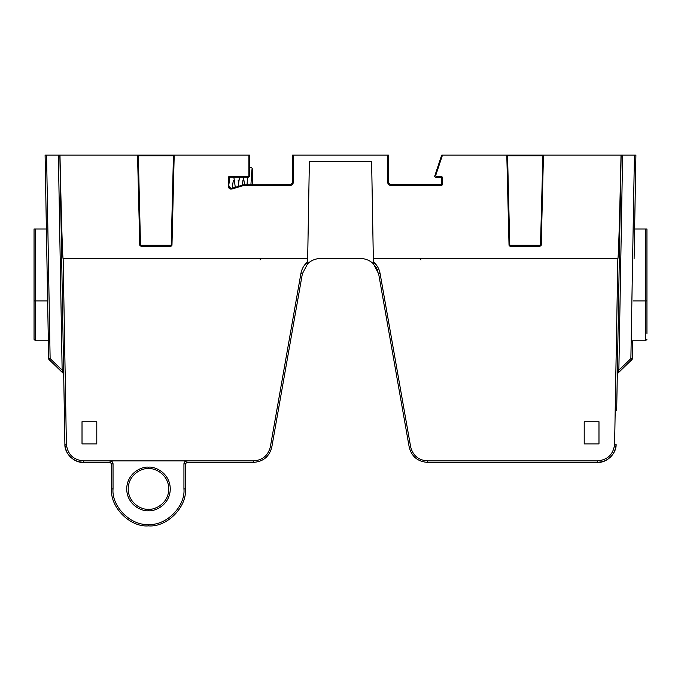 <?xml version="1.0" encoding="UTF-8"?>
<svg xmlns="http://www.w3.org/2000/svg" width="681" height="681" viewBox="0 0 681 681"><rect width="100%" height="100%" fill="white"/><g stroke="black" fill="none" stroke-linecap="round" stroke-linejoin="round"><path stroke-width="1.02" d="M148.484 509.252C154.425 510.069 168.522 503.974 168.794 488.941C168.522 473.908 154.425 467.813 148.484 468.63C142.55 467.813 128.454 473.908 128.181 488.941C128.454 503.974 142.55 510.069 148.484 509.252L148.484 510.741C142.116 511.618 126.998 505.081 126.7 488.949C126.998 472.827 142.116 466.289 148.484 467.166C154.859 466.289 169.978 472.827 170.276 488.949C169.978 505.081 154.859 511.618 148.484 510.741M48.334 340.798L45.099 155.132L48.649 358.615L48.334 340.798L35.531 340.798L34.05 339.317L34.05 228.986L35.531 228.986L35.531 340.798M248.905 155.132L248.905 175.792L249.535 176.422L249.527 155.132L174.2 155.132L171.97 245.254L171.237 245.237L173.451 155.345L174.2 155.132L137.545 155.132L138.294 155.345L140.507 245.237L139.775 245.254L137.545 155.132L59.979 155.132C61.213 214.455 62.643 261.078 63.146 258.525L66.389 444.199C67.598 454.295 73.259 459.854 83.371 460.892L253.621 460.892C262.543 460.194 268.118 455.521 270.348 446.855L300.908 273.541C301.785 268.85 304.024 264.943 307.616 261.819L309.37 161.78L371.63 161.78L373.384 261.819C376.976 264.943 379.215 268.85 380.092 273.541L410.652 446.855C412.882 455.521 418.457 460.194 427.379 460.892L597.629 460.892C607.741 459.854 613.402 454.295 614.611 444.199L617.854 258.525C618.357 261.078 619.787 214.455 621.021 155.132L506.8 155.132L507.549 155.345L509.763 245.237L509.03 245.254L506.8 155.132L441.68 155.132L434.58 176.549L435.312 177.29L440.939 177.29L441.68 178.03L441.68 183.938L440.939 184.67L391.456 184.67C389.677 184.483 388.689 183.504 388.502 181.716L388.502 155.132L387.744 155.132L387.744 182.482L388.502 181.716M228.859 185.309C229.046 187.088 230.033 188.075 231.812 188.262L232.664 188.135L231.174 189.114C229.395 188.926 228.416 187.939 228.22 186.16L228.859 185.309L228.859 177.903L228.22 177.264L228.22 186.16M540.952 245.969L539.139 245.969L540.493 245.237L542.919 155.132L543.455 155.132L541.225 245.254L509.763 245.228L511.116 245.969L509.303 245.969M584.213 421.735L598.982 421.735L598.982 443.893L598.982 421.735L584.213 421.735L584.213 443.893L598.982 443.893L584.213 443.893L584.213 421.735M82.018 421.735L96.787 421.735L96.787 443.893L96.787 421.735L82.018 421.735L82.018 443.893L96.787 443.893L82.018 443.893L82.018 421.735M253.621 460.892L253.621 462.356L186.892 462.356L253.621 462.356C263.317 461.599 269.378 456.517 271.804 447.094C269.378 456.517 263.317 461.599 253.621 462.356C263.317 461.599 269.378 456.517 271.804 447.094L270.348 446.855M183.938 488.949L185.411 488.941C187.062 507.209 166.76 527.52 148.484 525.868C130.216 527.52 109.913 507.209 111.565 488.941C109.913 507.209 130.216 527.52 148.484 525.868C166.76 527.52 187.062 507.209 185.411 488.941L185.411 463.829L186.892 462.356L186.892 460.892C185.104 461.08 184.125 462.067 183.938 463.846L183.938 488.949C185.521 506.494 166.028 525.987 148.484 524.404C130.948 525.987 111.454 506.494 113.037 488.949L113.037 463.846C112.85 462.067 111.863 461.08 110.084 460.892L110.084 462.356L83.371 462.356C74.34 463.148 64.278 453.265 64.908 444.216L59.868 155.132L46.572 155.132L50.122 358.598L48.649 358.615A1.481 1.481 0 0 0 49.1 359.653L63.239 373.307L49.1 359.653A1.481 1.481 0 0 1 48.649 358.615M66.389 444.199L64.908 444.216C65.589 452.899 70.041 458.705 78.247 461.633C70.041 458.705 65.589 452.899 64.908 444.216L64.278 407.732M410.652 446.855L409.196 447.094C411.622 456.517 417.683 461.599 427.379 462.356L597.629 462.356L427.379 462.356C417.683 461.599 411.622 456.517 409.196 447.094L378.636 273.779L373.418 263.836L373.384 261.819L373.418 263.836A18.464 18.464 0 0 0 360.453 258.525L320.547 258.525A18.464 18.464 0 0 0 307.582 263.836L302.364 273.779L271.804 447.094L302.364 273.779L300.908 273.541M232.025 188.986L243.866 185.436L243.772 184.798L232.161 188.237L233.311 180.491M45.099 155.132L46.385 228.986L45.099 155.132L46.572 155.132M243.772 184.798L289.544 184.67C291.323 184.483 292.311 183.504 292.498 181.716L292.498 155.132L387.744 155.132M229.591 177.162L248.795 177.162L248.165 176.532L228.961 176.532L229.591 177.162L228.859 177.903M243.866 185.436L290.302 185.436L289.544 184.67M434.614 176.319L435.67 175.553L442.48 155.132M435.67 175.553L436.368 176.532L435.312 177.29M440.939 177.29L441.697 176.532L436.368 176.532M441.697 176.532L442.437 177.264L441.68 178.03M441.68 183.938L442.437 184.696L442.437 177.264M442.437 184.696L441.697 185.436L440.939 184.67M391.456 184.67L390.698 185.436L441.697 185.436M390.698 185.436C388.919 185.249 387.932 184.262 387.744 182.482M292.498 181.716L293.256 182.482L293.256 155.132M293.256 182.482C293.068 184.262 292.081 185.249 290.302 185.436M228.22 177.264L228.961 176.532M248.165 176.532L248.905 175.792M619.846 228.986L621.021 155.132L622.613 155.132L618.859 370.209L617.378 370.192L619.327 258.525L616.722 407.732M633.364 300.917L645.469 300.917L645.469 340.798L632.666 340.798L632.351 358.615L630.878 358.598L634.428 155.132L622.613 155.132M634.428 155.132L635.901 155.132L634.615 228.986L646.95 228.986L646.95 333.409M113.037 488.949L111.565 488.941L111.565 463.829L110.084 462.356L83.371 462.356L78.247 461.633M621.132 155.132L619.327 258.525L621.132 155.132M634.096 258.525L635.901 155.132L634.096 258.525M616.671 410.66L617.871 342.245M618.586 300.891L619.327 258.525M617.761 373.307A1.481 1.481 0 0 0 617.309 374.346A1.481 1.481 0 0 1 617.761 373.307L631.9 359.653L617.761 373.307L618.859 370.209L630.878 358.598L631.9 359.653A1.481 1.481 0 0 0 632.351 358.615A1.481 1.481 0 0 1 631.9 359.653A1.481 1.481 0 0 0 632.351 358.615A1.481 1.481 0 0 1 631.9 359.653M171.97 245.254L169.884 246.709L169.884 245.969L171.237 245.237L140.507 245.228L141.861 245.969L171.697 245.969M169.884 246.709L141.861 246.709L141.861 245.969L140.048 245.969M539.139 246.709L511.116 246.709L511.116 245.969L539.139 245.969L539.139 246.709L541.225 245.254M249.535 176.422L248.795 177.162M376.653 268.118L375.554 266.365M377.172 269.157L377.938 271.055M46.385 228.986L35.531 228.986M614.611 444.199L616.092 444.216C615.411 452.899 610.959 458.705 602.753 461.633L597.629 462.356C606.66 463.148 616.722 453.265 616.092 444.216C615.411 452.899 610.959 458.705 602.753 461.633L602.762 461.624M63.239 373.307A1.481 1.481 0 0 1 63.691 374.346A1.481 1.481 0 0 0 63.239 373.307L62.141 370.209L58.387 155.132M63.622 370.192L62.141 370.209L50.122 358.598L49.1 359.653M419.522 258.525L420.986 259.989M260.014 259.989L261.478 258.525M249.535 167.083L251.604 167.5L252.242 168.658L252.242 184.798M148.484 467.166L148.484 468.63M379.453 270.944L379.002 269.676L379.453 270.944M375.257 263.632L377.121 266.05L373.384 261.819M305.743 263.632L303.879 266.05L307.616 261.819M301.998 269.676L301.547 270.944L301.998 269.676M307.676 258.525L63.146 258.525M617.854 258.525L373.324 258.525M509.03 245.254L511.116 246.709M139.775 245.254L141.861 246.709M173.442 155.872L138.303 155.872M542.697 155.872L507.558 155.872M646.95 300.917L645.469 300.917L645.469 228.986M47.636 300.917L34.05 300.917M83.371 460.892L83.371 462.356M110.084 462.356L111.565 463.829L113.037 463.846M183.938 463.846L185.411 463.829L186.892 462.356M148.484 524.404L148.484 525.868M380.092 273.541L378.636 273.779M427.379 460.892L427.379 462.356M597.629 460.892L597.629 462.356M247.467 177.852L247.373 177.162L247.467 177.852M242.947 180.474L242.283 185.249M238.129 180.005L238.622 183.632M645.469 340.798L646.95 339.317M239.508 177.162L238.197 186.475M235.294 187.343L233.855 177.162M229.88 177.162L228.859 184.577M243.483 177.162L244.53 184.798M247.067 184.798L247.509 177.162M250.914 184.798L251.919 169.748M228.859 182.653L228.995 183.632"/></g></svg>
